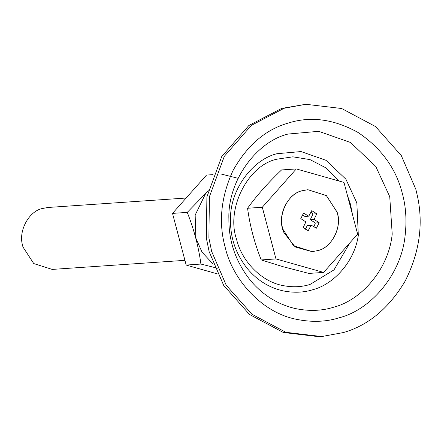 <?xml version="1.0" encoding="UTF-8"?>
<svg xmlns="http://www.w3.org/2000/svg" width="441" height="441" viewBox="0 0 441 441"><rect width="100%" height="100%" fill="white"/><g stroke="black" fill="none" stroke-linecap="round" stroke-linejoin="round"><path stroke-width="0.66" d="M296.302 168.936L281.556 169.945C268.023 182.839 256.695 195.611 247.566 208.257C249.887 225.583 254.44 242.809 261.221 259.936L283.028 266.7L308.893 273.42L323.639 272.411L275.961 258.928L262.307 207.253L296.302 168.936L343.986 182.42L357.634 234.094L323.639 272.411M282.207 226.58L282.747 228.951L293.502 245.703L312.09 251.64L317.873 250.576C330.739 247.897 341.494 229.182 337.734 214.767L337.2 212.397L326.439 195.644L307.851 189.702L302.068 190.766C289.208 193.45 278.447 212.16 282.207 226.58M262.307 207.253L247.566 208.257M275.961 258.928L261.221 259.936M217.385 268.205L200.914 264.06C198.588 246.734 194.04 229.507 187.26 212.38L205.721 193.373L195.165 215.076L195.843 238.085L202.055 252.208L213.135 264.087M221.261 174.068L238.079 178.307M208.13 190.843L205.726 193.384L208.196 190.551M213.053 174.63L206.515 175.077L172.519 213.389L186.174 265.063L217.341 273.878M186.174 265.063L200.914 264.06M172.519 213.389L187.26 212.38M208.885 238.002L211.669 251.453L226.244 285.272L252.009 314.279L285.878 332.31L321.704 336.549L343.396 332.558C368.274 325.414 388.819 308.331 405.042 281.303C419.391 252.897 423.536 224.552 417.478 196.278L415.863 189.371L401.288 155.557L375.523 126.545L341.654 108.514L305.822 104.28L284.136 108.266L251.387 125.349L224.298 156.346L209.425 196.697L208.885 238.002M305.822 104.28L281.606 108.442L248.856 125.52L221.768 156.516L206.895 196.868L206.355 238.173L209.139 251.629L223.714 285.443L249.479 314.455L283.348 332.486L319.179 336.72L321.704 336.549M337.128 212.138C342.409 226.553 331.808 247.809 317.873 250.576L312.09 251.64L295.183 246.943L283.938 232.6C276.54 218.19 286.683 193.792 302.068 190.766L307.851 189.702L326.323 195.55L337.128 212.138M186.157 198.026L47.981 207.474L42.198 208.538C29.128 211.233 18.384 230.439 22.441 244.876L22.943 246.977L33.748 263.564L52.214 269.412L184.922 260.339M313.931 226.768L315.365 222.992L310.282 219.684L312.989 214.006L310.933 212.176M305.216 229.425L307.366 225.439L311.252 225.186L316.384 228.218L319.157 222.733L314.075 219.425L316.781 213.747L311.743 210.644L308.783 216.167L303.557 213.13L300.784 218.609L305.867 221.922L303.16 227.6L308.204 230.704L311.164 225.18M308.783 216.167L304.896 216.421L302.217 214.839M312.989 214.006L316.781 213.747M310.282 219.585L314.075 219.326M310.282 219.684L314.075 219.425M310.332 219.767L314.124 219.508M315.365 222.992L319.157 222.733M307.294 225.494L311.087 225.235M304.896 216.421L308.689 216.162M283.249 290.906C293.91 292.995 303.799 292.587 312.912 289.687C333.402 284.395 354.503 261.998 358.324 235.362L356.841 202.882L345.882 179.178L326.009 160.32L301.027 151.561L276.981 153.711C252.814 159.41 229.414 189.928 230.5 220.434C230.362 238.333 236.078 254.512 247.649 268.971C257.406 280.437 269.275 287.752 283.249 290.906M288.067 134.053C257.296 141.307 227.506 180.154 228.89 218.995C228.714 241.778 235.99 262.378 250.72 280.785C262.869 295.084 277.637 304.318 295.035 308.491C308.97 311.401 321.891 310.96 333.804 307.162C361.025 300.282 388.736 269.368 392.209 234.05L389.734 196.653L375.782 166.472L350.485 142.465L318.678 131.313L288.067 134.053M339.344 181.108L326.224 168.015L310.006 159.609L292.885 156.825L276.987 159.179C248.04 164.956 225.792 208.924 236.525 239.127C241.21 259.848 260.3 281.38 282.758 285.536C292.576 287.46 301.683 287.085 310.078 284.417L333.997 269.881L349.95 242.754M352.403 214.287L350.54 204.464L347.321 195.054M405.119 235.527C406.828 220.456 405.902 206.443 402.341 193.483C396.084 168.561 381.377 148.259 358.219 132.576C333.964 119.07 310.58 115.917 288.061 123.122C265.366 129.66 246.999 145.508 232.958 170.661C220.913 197.044 218.328 222.606 225.191 247.34C232.424 279.153 261.419 312.289 295.889 319.196C311.55 322.47 326.081 321.974 339.471 317.707C370.065 309.973 401.216 275.228 405.119 235.527"/></g></svg>
